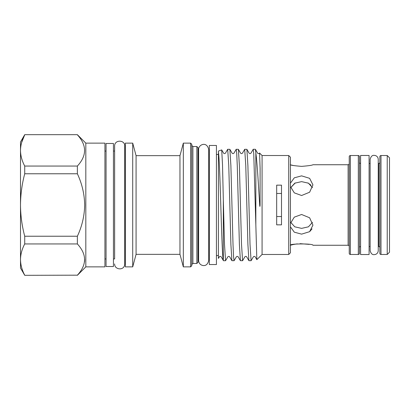 <?xml version="1.0" encoding="UTF-8"?>
<svg xmlns="http://www.w3.org/2000/svg" width="410" height="410" viewBox="0 0 410 410"><rect width="100%" height="100%" fill="white"/><g stroke="black" fill="none" stroke-linecap="round" stroke-linejoin="round"><path stroke-width="0.61" d="M389.5 252.211L387.23 254.477L387.23 155.523L389.5 157.788L389.5 252.211M380.992 155.523L380.992 254.477A1.133 1.133 0 0 1 379.86 253.344L379.86 156.656A1.133 1.133 0 0 1 380.992 155.523L387.23 155.523M380.992 254.477L387.23 254.477M378.245 163.462L378.727 163.462A1.133 1.133 0 0 0 379.86 162.329M378.245 246.538L378.727 246.538A1.133 1.133 0 0 1 379.86 247.671M369.087 163.462L370.133 163.462M369.087 246.538L370.133 246.538M290.429 226.802L294.298 232.173L301.601 234.141L309.627 231.671L312.943 225.131L309.617 217.777L301.601 214.491L294.298 217.141L290.429 223.414M290.71 222.338L294.775 226.822L301.601 228.375L308.438 226.817L312.497 222.338M312.497 187.662L308.428 183.178L301.601 181.625L294.764 183.183L290.71 187.662L295.287 182.927M293.545 165.537L291.141 164.974M290.26 164.738C290.931 165.271 294.713 165.814 301.601 166.368C308.494 165.814 312.276 165.271 312.943 164.738L348.105 164.738A1.133 1.133 0 0 0 349.238 163.605M290.429 186.586L294.303 192.859L301.601 195.508L309.622 192.218L312.943 184.869L309.622 178.329L301.601 175.859L294.298 177.827L290.429 183.198M349.238 246.395A1.133 1.133 0 0 0 348.105 245.262L312.943 245.262C313.65 243.499 289.562 243.499 290.26 245.262M312.041 228.852L309.693 231.619M290.429 245.216L293.529 244.468M293.627 244.447L297.265 243.873M300.074 243.663L309.196 244.37M350.371 155.523L350.371 254.477A1.133 1.133 0 0 1 349.238 253.344L349.238 156.656A1.133 1.133 0 0 1 350.371 155.523L358.309 155.523A1.133 1.133 0 0 1 359.447 156.656L359.447 253.344A1.133 1.133 0 0 1 358.309 254.477L358.309 155.523M350.371 254.477L358.309 254.477M360.58 246.538A1.133 1.133 0 0 0 359.447 247.671M360.58 163.462A1.133 1.133 0 0 1 359.447 162.329M369.087 155.467L369.087 254.533L360.58 254.533L360.58 155.467L369.087 155.467M276.678 216.536L281.501 216.536M85.818 143.131L85.818 266.869L104.929 266.869L104.929 143.131L85.818 143.131L77.367 134.68L24.723 134.68L20.5 141.998L20.5 150.439C20.587 155.728 21.991 160.935 24.723 166.055L77.367 166.055C86.956 155.677 86.956 145.268 77.367 134.823M77.367 166.055L77.367 173.768L24.723 173.768C22.002 183.977 20.592 194.386 20.5 205L20.5 150.362M24.723 243.945C21.991 249.08 20.582 254.287 20.5 259.561L20.5 268.002L24.723 275.32L77.367 275.177C86.956 264.804 86.956 254.395 77.367 243.945L24.723 243.945L24.723 236.232L77.367 236.232C82.02 226.305 84.46 215.896 84.685 205C84.455 194.094 82.015 183.68 77.367 173.768M113.437 143.469L113.437 266.531L106.062 266.531L106.062 143.469L113.437 143.469M216.429 145.458L216.429 264.542L209.336 264.542L209.336 145.458L216.429 145.458M288.727 155.523L288.727 254.477L290.429 252.775L290.429 157.225L288.727 155.523L262.077 155.523L259.571 153.017L260.109 168.5L260.068 205C259.96 206.876 259.837 206.876 259.694 205C258.346 183.126 257.09 161.822 255.84 153.032L255.394 149.332L257.608 153.161C258.223 153.745 258.843 153.745 259.458 153.161L259.571 153.017M288.727 254.477L262.077 254.477L262.077 155.523M262.077 254.477L256.839 259.668L255.84 224.911L255.84 153.032M223.322 199.778L224.506 244.396L225.567 260.714L223.445 260.714L221.18 256.839C220.559 256.255 219.939 256.255 219.329 256.839L218.412 258.428L218.412 152.023C219.232 156.102 219.996 179.559 220.79 205C221.641 232.634 222.471 258.064 223.322 260.452L223.322 199.778L222.517 164.876L221.707 149.916L218.412 151.07L218.412 154.473L216.429 154.473M196.861 146.534L196.861 263.466L197.994 262.333L197.994 147.667L196.861 146.534L192.895 146.534L191.757 145.401M190.624 143.131L190.624 266.869L191.757 265.736L191.757 144.264L190.624 143.131L183.326 143.131L183.326 266.869L179.964 254.338L179.964 155.662L183.326 143.131M180.292 154.473L181.307 150.654M179.964 254.338L136.074 254.338L136.074 155.662L132.717 143.131L125.342 143.131L125.342 266.869L132.717 266.869L132.717 143.131M276.678 185.151L276.678 224.849L281.501 224.849L281.501 185.151L276.678 185.151M255.84 224.911L253.749 153.524L253.216 149.286L250.951 153.161C250.356 153.745 249.741 153.745 249.101 153.161L246.887 149.332L247.896 165.604L250.023 244.396L251.089 260.714L253.354 256.839C253.969 256.255 254.589 256.255 255.204 256.839L256.839 259.668M251.089 260.714L248.911 260.668L247.901 244.396L245.774 165.604L244.714 149.286L246.887 149.332M244.714 149.286L242.448 153.161C241.854 153.745 241.239 153.745 240.593 153.161L238.379 149.332L239.389 165.604L241.516 244.396L242.582 260.714L244.847 256.839C245.467 256.255 246.082 256.255 246.697 256.839L248.911 260.668M242.582 260.714L240.409 260.668L239.394 244.396L237.267 165.604L236.739 153.524L236.206 149.286L238.379 149.332M236.206 149.286L233.941 153.161C233.341 153.745 232.721 153.745 232.086 153.161L229.872 149.332L230.886 165.604L233.013 244.396L233.541 256.475L234.074 260.714L236.339 256.839C236.985 256.255 237.6 256.255 238.195 256.839L240.409 260.668M234.074 260.714L231.901 260.668L230.891 244.396L228.765 165.604L227.699 149.286L229.872 149.332M227.699 149.286L225.433 153.161C224.808 153.745 224.193 153.745 223.583 153.161L221.707 149.916M225.567 260.714L227.837 256.839C228.437 256.255 229.052 256.255 229.687 256.839L231.901 260.668M281.501 193.464L276.678 193.464M216.429 255.527L218.412 255.527L218.412 205M24.723 275.177C21.991 270.057 20.587 264.855 20.5 259.561L20.5 205C20.577 215.522 21.986 225.93 24.723 236.232M24.723 173.768L24.723 166.055M21.612 142.588L24.723 134.823C21.991 139.959 20.582 145.16 20.5 150.439M77.367 236.232L77.367 243.945M84.685 259.586L84.506 261.939M77.367 275.177L24.723 275.32M307.915 182.921L311.005 185.161M378.727 246.538L378.727 163.462M348.105 245.262L348.105 164.738M196.861 263.466L192.895 263.466L192.895 146.534M378.245 205L378.245 250.592C378.143 252.483 377.205 253.769 375.442 254.451L374.186 254.646C372.254 254.871 370.901 253.518 370.133 250.592L370.133 159.408C370.901 156.482 372.254 155.129 374.186 155.354L375.442 155.549C377.205 156.23 378.143 157.517 378.245 159.408L378.245 205M106.062 151.07L104.929 151.07M198.619 149.481C198.312 144.797 206.748 140.768 208.716 149.481L208.716 260.519C207.716 264.547 205.584 266.172 202.325 265.383C200.003 264.588 198.768 262.969 198.619 260.519L198.619 149.481L198.619 154.35L197.994 153.34M198.619 255.65L197.994 256.66M192.895 263.466L191.757 264.599M179.964 155.662L136.074 155.662M255.338 149.286L253.216 149.286M125.342 151.07L124.722 151.07M113.437 258.93L114.626 258.93L114.626 146.078L114.626 151.07L113.437 151.07M114.626 263.922C114.462 270.098 124.758 270.882 124.722 263.922L124.722 146.078C125.168 139.754 114.451 139.39 114.626 146.078M209.336 154.473L208.716 154.473M209.336 255.527L208.716 255.527M125.342 258.93L124.722 258.93M136.074 254.338L132.717 266.869M190.624 266.869L183.326 266.869M77.367 134.68L24.723 134.68M85.818 266.869L77.367 275.32M106.062 258.93L104.929 258.93"/></g></svg>

